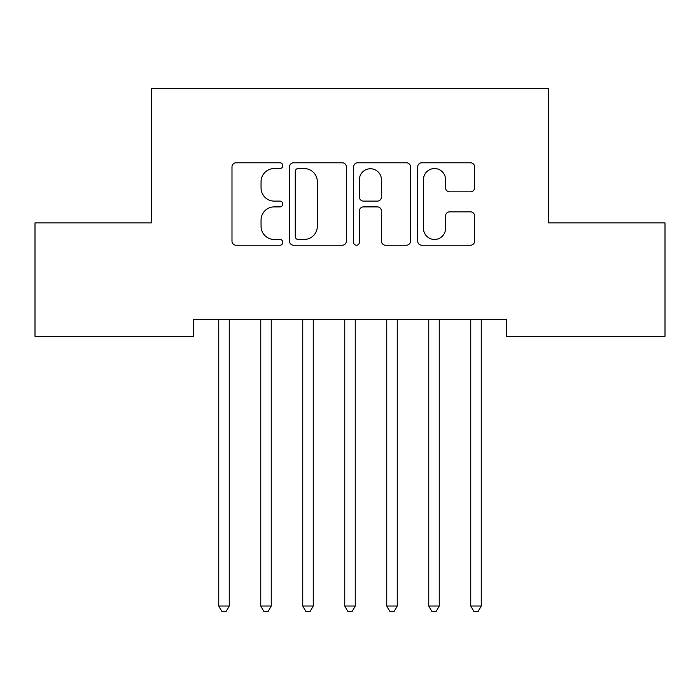 <?xml version="1.0" encoding="UTF-8"?>
<svg xmlns="http://www.w3.org/2000/svg" width="700" height="700" viewBox="0 0 700 700"><rect width="100%" height="100%" fill="white"/><g stroke="black" fill="none" stroke-linecap="round" stroke-linejoin="round"><path stroke-width="1.05" d="M282.8 165.664A2.887 2.887 0 0 0 279.912 162.785L236.11 162.785A4.121 4.121 0 0 0 231.989 166.906L231.989 241.115A4.121 4.121 0 0 0 236.11 245.236L279.912 245.236A2.887 2.887 0 0 0 282.8 242.349A2.887 2.887 0 0 0 279.912 239.461L274.251 239.461A13.195 13.195 0 0 1 261.056 226.266L261.056 220.089A13.195 13.195 0 0 1 274.251 206.894L279.912 206.894A2.887 2.887 0 0 0 282.8 204.006A2.887 2.887 0 0 0 279.912 201.119L274.251 201.119A13.195 13.195 0 0 1 261.056 187.933L261.056 181.746A13.195 13.195 0 0 1 274.251 168.551L279.912 168.551A2.887 2.887 0 0 0 282.8 165.664M470.479 191.844A4.121 4.121 0 0 0 474.609 187.722L474.609 166.906A4.121 4.121 0 0 0 470.479 162.785L421.838 162.785A4.121 4.121 0 0 0 417.716 166.906L417.716 241.115A4.121 4.121 0 0 0 421.838 245.236L470.479 245.236A4.121 4.121 0 0 0 474.609 241.115L474.609 215.968A4.121 4.121 0 0 0 470.479 211.838L449.662 211.838A4.121 4.121 0 0 0 445.541 215.968L445.541 228.436A11.025 11.025 0 0 1 434.516 239.461A11.025 11.025 0 0 1 423.483 228.436L423.483 179.585A11.025 11.025 0 0 1 434.516 168.551A11.025 11.025 0 0 1 445.541 179.585L445.541 187.722A4.121 4.121 0 0 0 449.662 191.844L470.479 191.844M506.66 319.506L193.34 319.506L193.34 336.306L35 336.306L35 222.906L151.34 222.906L151.34 88.506L548.66 88.506L548.66 222.906L665 222.906L665 336.306L506.66 336.306L506.66 319.506M346.395 166.906A4.121 4.121 0 0 0 342.274 162.785L293.624 162.785A4.121 4.121 0 0 0 289.502 166.906L289.502 241.115A4.121 4.121 0 0 0 293.624 245.236L342.274 245.236A4.121 4.121 0 0 0 346.395 241.115L346.395 166.906M357.726 162.785L406.376 162.785A4.121 4.121 0 0 1 410.498 166.906L410.498 241.115A4.121 4.121 0 0 1 406.376 245.236L385.56 245.236A4.121 4.121 0 0 1 381.439 241.115L381.439 211.015A4.121 4.121 0 0 0 377.309 206.894L363.501 206.894A4.121 4.121 0 0 0 359.38 211.015L359.38 242.349A2.887 2.887 0 0 1 356.493 245.236A2.887 2.887 0 0 1 353.605 242.349L353.605 166.906A4.121 4.121 0 0 1 357.726 162.785M298.156 168.551A2.887 2.887 0 0 0 295.269 171.439L295.269 236.574A2.887 2.887 0 0 0 298.156 239.461L304.132 239.461A13.195 13.195 0 0 0 317.328 226.266L317.328 181.746A13.195 13.195 0 0 0 304.132 168.551L298.156 168.551M381.439 179.786A11.025 11.025 0 0 0 370.405 168.761A11.025 11.025 0 0 0 359.38 179.786L359.38 196.998A4.121 4.121 0 0 0 363.501 201.119L377.309 201.119A4.121 4.121 0 0 0 381.439 196.998L381.439 179.786M218.199 319.506L218.444 320.127A4.2 4.2 -179.4 0 1 218.75 321.694L218.75 606.034L229.25 606.034L229.25 321.694A4.2 4.2 -179.4 0 1 229.556 320.127L229.801 319.506M229.25 606.034L226.1 611.494L221.9 611.494L218.75 606.034M260.199 319.506L260.444 320.127A4.2 4.2 -179.4 0 1 260.75 321.694L260.75 606.034L271.25 606.034L271.25 321.694A4.2 4.2 -179.4 0 1 271.556 320.127L271.801 319.506M271.25 606.034L268.1 611.494L263.9 611.494L260.75 606.034M302.199 319.506L302.444 320.127A4.2 4.2 -179.4 0 1 302.75 321.694L302.75 606.034L313.25 606.034L313.25 321.694A4.2 4.2 -179.4 0 1 313.556 320.127L313.801 319.506M313.25 606.034L310.1 611.494L305.9 611.494L302.75 606.034M344.199 319.506L344.444 320.127A4.2 4.2 -179.4 0 1 344.75 321.694L344.75 606.034L355.25 606.034L355.25 321.694A4.2 4.2 -179.4 0 1 355.556 320.127L355.801 319.506M355.25 606.034L352.1 611.494L347.9 611.494L344.75 606.034M386.199 319.506L386.444 320.127A4.2 4.2 -179.4 0 1 386.75 321.694L386.75 606.034L397.25 606.034L397.25 321.694A4.2 4.2 -179.4 0 1 397.556 320.127L397.801 319.506M397.25 606.034L394.1 611.494L389.9 611.494L386.75 606.034M428.199 319.506L428.444 320.127A4.2 4.2 -179.4 0 1 428.75 321.694L428.75 606.034L439.25 606.034L439.25 321.694A4.2 4.2 -179.4 0 1 439.556 320.127L439.801 319.506M439.25 606.034L436.1 611.494L431.9 611.494L428.75 606.034M470.199 319.506L470.444 320.127A4.2 4.2 -179.4 0 1 470.75 321.694L470.75 606.034L481.25 606.034L481.25 321.694A4.2 4.2 -179.4 0 1 481.556 320.127L481.801 319.506M481.25 606.034L478.1 611.494L473.9 611.494L470.75 606.034"/></g></svg>
